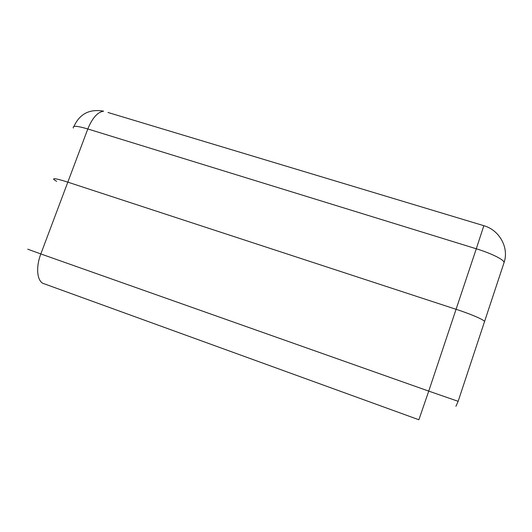 <?xml version="1.0" encoding="UTF-8"?>
<svg xmlns="http://www.w3.org/2000/svg" width="532" height="532" viewBox="0 0 532 532"><rect width="100%" height="100%" fill="white"/><g stroke="black" fill="none" stroke-linecap="round" stroke-linejoin="round"><path stroke-width="0.8" d="M67.817 182.15L456.07 309.298C471.944 314.459 485.344 320.37 484.492 321.72L484.492 321.72C485.344 320.37 471.944 314.459 456.07 309.298L67.817 182.15C56.897 178.666 52.276 177.834 53.965 179.643C52.276 177.834 56.897 178.666 67.817 182.15L40.831 253.944L428.739 391.106L476.293 248.783L87.807 128.963L67.817 182.15M53.965 179.643L56.638 181.359M455.924 406.308L458.145 401.321L428.739 391.106L418.884 419.755L44.316 283.835C37.267 282.392 35.358 268.035 40.831 253.944L27.724 249.189M73.416 128.099C72.053 125.459 76.847 125.752 87.807 128.963C92.295 118.004 97.569 112.072 103.634 111.168C89.575 108.734 79.68 113.821 73.961 126.423M107.963 112.471L483.834 225.694L476.293 248.783C492.167 253.618 505.214 260.314 503.99 262.808L503.984 262.841M483.748 225.668L483.834 225.694C499.648 230.163 509.284 247.945 503.99 262.808L458.145 401.321"/></g></svg>
